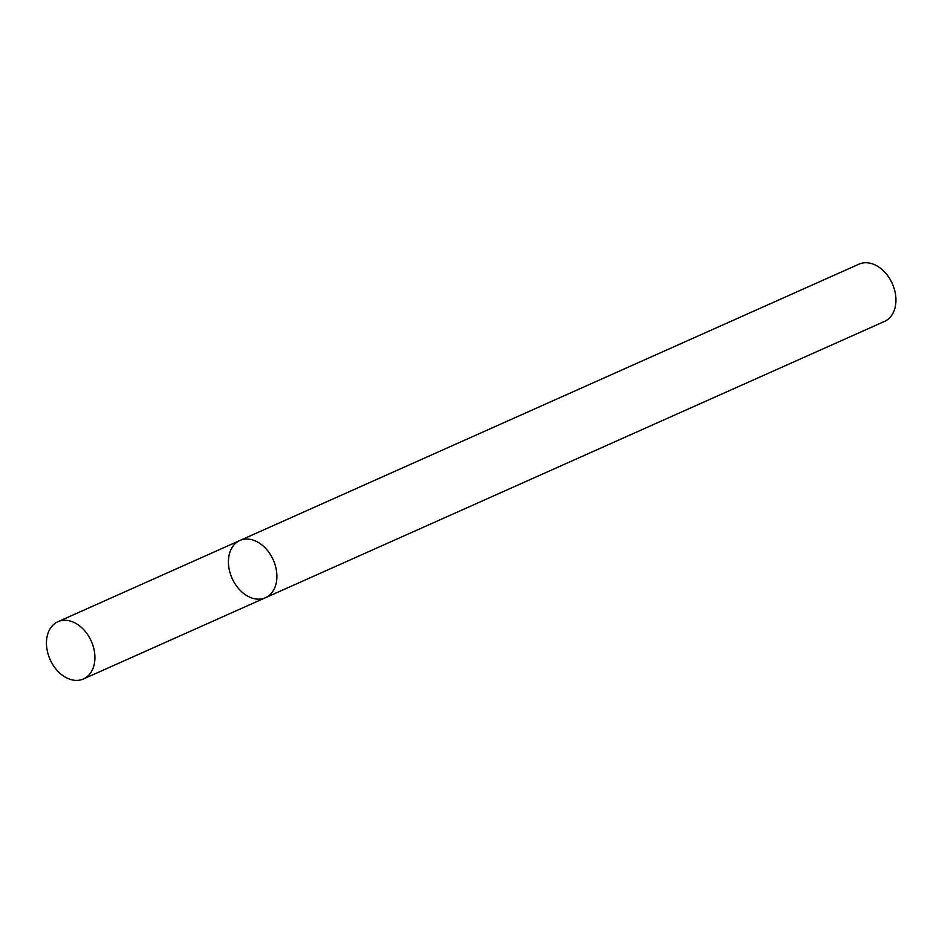 <?xml version="1.0" encoding="UTF-8"?>
<svg xmlns="http://www.w3.org/2000/svg" width="942" height="942" viewBox="0 0 942 942"><rect width="100%" height="100%" fill="white"/><g stroke="black" fill="none" stroke-linecap="round" stroke-linejoin="round"><path stroke-width="1.41" d="M239.892 540.496L858.939 264.172A31.345 22.549 -114.1 0 1 869.207 263.042A31.345 22.549 -114.1 0 1 894.641 290.254A31.345 22.549 -114.1 0 1 884.491 321.422L265.444 597.734A31.345 22.549 -114.1 0 0 275.594 566.578A31.345 22.549 -114.1 0 0 250.172 539.354A31.345 22.549 -114.1 0 0 239.892 540.496A31.345 22.549 -114.1 0 0 232.073 578.306A31.345 22.549 -114.1 0 0 265.444 597.734A31.345 22.549 -114.1 0 0 275.594 566.578A31.345 22.549 -114.1 0 0 250.172 539.354A31.345 22.549 -114.1 0 0 239.892 540.496L57.921 621.72A31.345 22.549 -114.1 0 0 50.103 659.53A31.345 22.549 -114.1 0 0 83.473 678.958A31.345 22.549 -114.1 0 0 93.623 647.802A31.345 22.549 -114.1 0 0 68.189 620.578A31.345 22.549 -114.1 0 0 57.921 621.72M265.444 597.734L83.473 678.958"/></g></svg>

